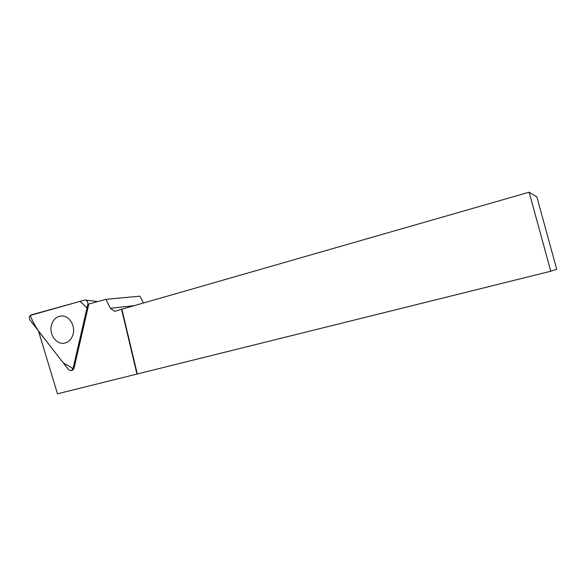 <?xml version="1.0" encoding="UTF-8"?>
<svg xmlns="http://www.w3.org/2000/svg" width="586" height="586" viewBox="0 0 586 586"><rect width="100%" height="100%" fill="white"/><g stroke="black" fill="none" stroke-linecap="round" stroke-linejoin="round"><path stroke-width="0.88" d="M96.294 301.424L97.049 301.768M84.509 300.149L31.205 314.88C29.197 316 28.809 317.744 30.047 320.11L68.54 369.649L71.199 370.682L73.038 368.579L87.856 304.302C88.098 301.937 87.233 300.523 85.248 300.069L84.509 300.149M51.37 325.464C48.997 334.613 56.644 344.971 64.541 343.14C68.936 342.099 71.822 339.008 73.199 333.859C75.396 325.362 69.002 315.546 61.611 315.964C56.403 316.396 52.989 319.568 51.37 325.464M134.333 305.621L110.351 308.295L114.724 311.356L121.903 309.196L137.285 373.985L57.494 393.807L38.434 330.9M121.903 309.196L529.136 192.193L550.759 271.245L137.285 373.985M550.759 271.245L556.7 269.267L536.886 196.999L529.136 192.193M72.854 370.015L74.012 368.301L88.838 304.009L105.927 299.336L110.351 308.295M143.416 303.013L139.973 296.172L105.927 299.336M121.595 309.386L136.956 374.066M73.038 368.579L87.006 307.972L80.194 301.343L30.245 315.429C33.475 323.802 38.398 331.771 45.005 339.353L63.251 362.844L73.038 368.579L74.019 368.25M88.816 304.112L87.856 304.302M73.052 369.869L71.785 370.425M96.492 301.402L85.534 300.105M66.167 342.678L64.541 343.14"/></g></svg>
